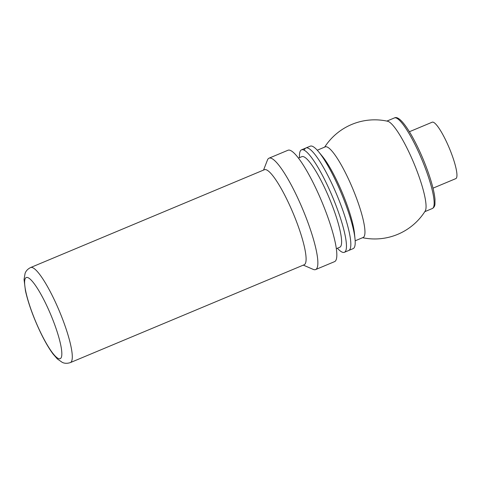 <?xml version="1.0" encoding="UTF-8"?>
<svg xmlns="http://www.w3.org/2000/svg" width="481" height="481" viewBox="0 0 481 481"><rect width="100%" height="100%" fill="white"/><g stroke="black" fill="none" stroke-linecap="round" stroke-linejoin="round"><path stroke-width="0.72" d="M433.002 188.167L455.814 178.625A30.586 5.766 -112.7 0 0 449.326 148.184A30.586 5.766 -112.7 0 0 432.203 122.192L409.391 131.734M362.572 237.704A59.566 59.566 0 0 0 425.192 211.045A49.104 9.253 -112.7 0 0 413.816 163.041A49.104 9.253 -112.7 0 0 387.614 121.242M355.164 240.807L363.131 237.476A49.104 9.253 -112.7 0 0 352.711 188.606A49.104 9.253 -112.7 0 0 325.222 146.879L317.262 150.216M337.391 248.244A55.543 10.468 -112.7 0 0 344.39 252.297L348.767 250.463A55.543 10.468 -112.7 0 0 336.983 195.19A55.543 10.468 -112.7 0 0 305.886 147.992A55.543 10.468 -112.7 0 1 336.983 195.19A55.543 10.468 -112.7 0 1 348.767 250.463L353.138 248.635A55.543 10.468 -112.7 0 0 355.008 238.81L354.431 233.117A49.104 9.253 -112.7 0 0 322.222 156.139L318.572 151.731A55.543 10.468 -112.7 0 0 310.263 146.164L305.886 147.992A55.543 10.468 -112.7 0 0 304.443 149.699M355.008 238.81A55.543 10.468 -112.7 0 0 318.572 151.731M336.339 248.683L339.778 247.246A49.104 9.253 -112.7 0 0 329.365 198.376A49.104 9.253 -112.7 0 0 301.876 156.65L298.436 158.093M344.39 252.297A55.543 10.468 -112.7 0 0 332.605 197.018A55.543 10.468 -112.7 0 0 301.515 149.825A55.543 10.468 -112.7 0 0 299.489 157.654M303.319 265.121L313.179 269.372A60.372 11.376 -112.7 0 0 315.626 269.564L334.584 261.634A60.372 11.376 -112.7 0 0 321.777 201.551A60.372 11.376 -112.7 0 0 287.981 150.252L269.017 158.183A60.372 11.376 -112.7 0 0 267.442 160.059L263.546 170.07M315.626 269.564A60.372 11.376 -112.7 0 0 302.814 209.482A60.372 11.376 -112.7 0 0 269.017 158.183M70.382 362.584L304.184 264.754A51.515 9.71 -112.7 0 0 293.254 213.486A51.515 9.71 -112.7 0 0 264.418 169.709L30.616 267.538C26.082 269.847 25.349 272.835 25.084 273.382L24.05 279.443L25.451 290.783C28.066 302.375 32.57 315.175 38.973 329.178C43.765 339.538 48.473 347.829 53.078 354.04L57.335 358.94L62.302 362.397C62.879 362.596 65.53 364.195 70.382 362.584A51.515 9.71 -112.7 0 0 59.452 311.315A51.515 9.71 -112.7 0 0 30.616 267.538M394.426 117.929C396.398 116.799 399.188 118.308 402.801 122.451C405.627 125.733 408.718 130.351 412.079 136.303C418.26 147.402 423.701 159.596 428.391 172.877C432.166 183.766 434.361 192.538 434.974 199.194L434.956 204.064C434.8 206.151 433.922 207.636 432.329 208.52A49.104 9.253 -112.7 0 0 421.915 159.65A49.104 9.253 -112.7 0 0 394.426 117.929L386.88 121.086M38.949 328.974A43.969 8.285 -112.7 0 0 61.045 346.627A43.969 8.285 -112.7 0 0 29.666 278.715A43.969 8.285 -112.7 0 0 38.949 328.974M432.329 208.52L424.789 211.676M387.608 121.242A59.566 59.566 0 0 0 324.669 147.114M305.886 147.992L301.515 149.825"/></g></svg>
